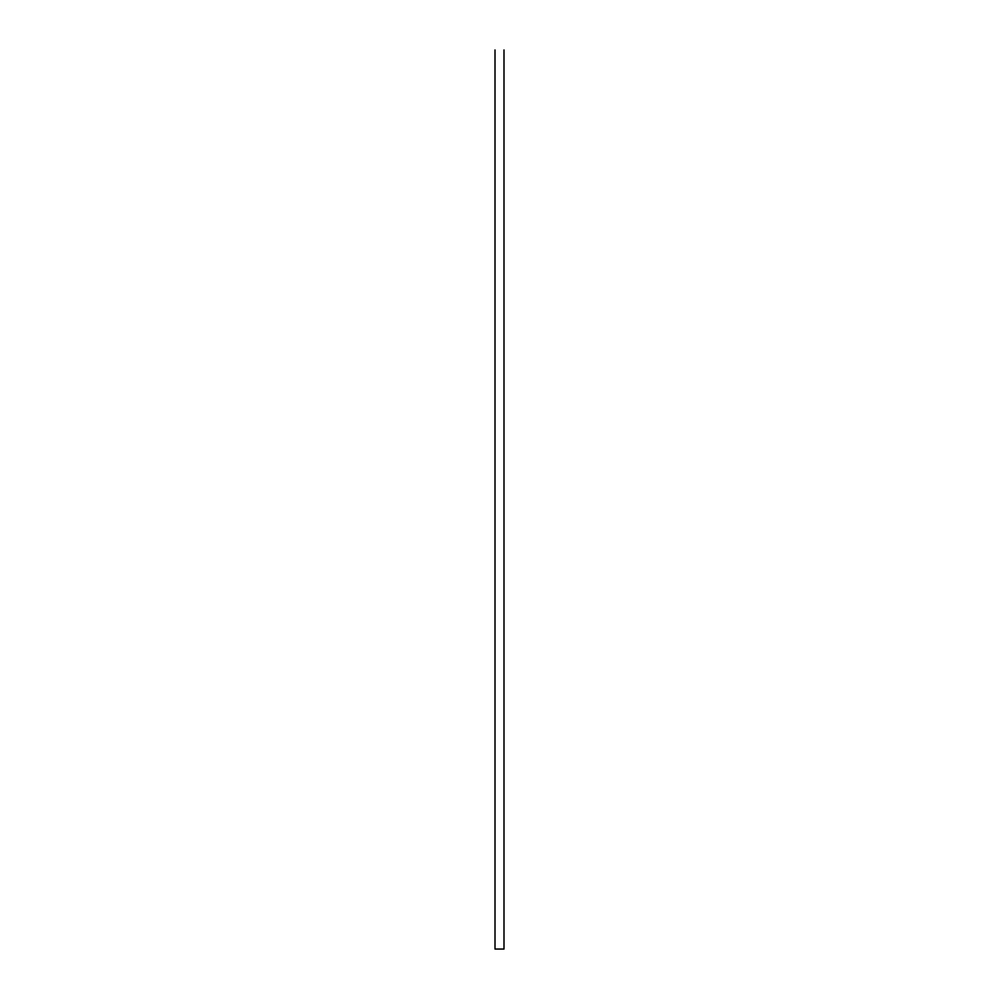 <?xml version="1.0" encoding="UTF-8"?>
<svg xmlns="http://www.w3.org/2000/svg" width="999" height="999" viewBox="0 0 999 999"><rect width="100%" height="100%" fill="white"/><g stroke="black" fill="none" stroke-linecap="round" stroke-linejoin="round"><path stroke-width="1.5" d="M495.005 49.95L495.005 949.05L503.996 949.05L503.996 49.95"/></g></svg>
